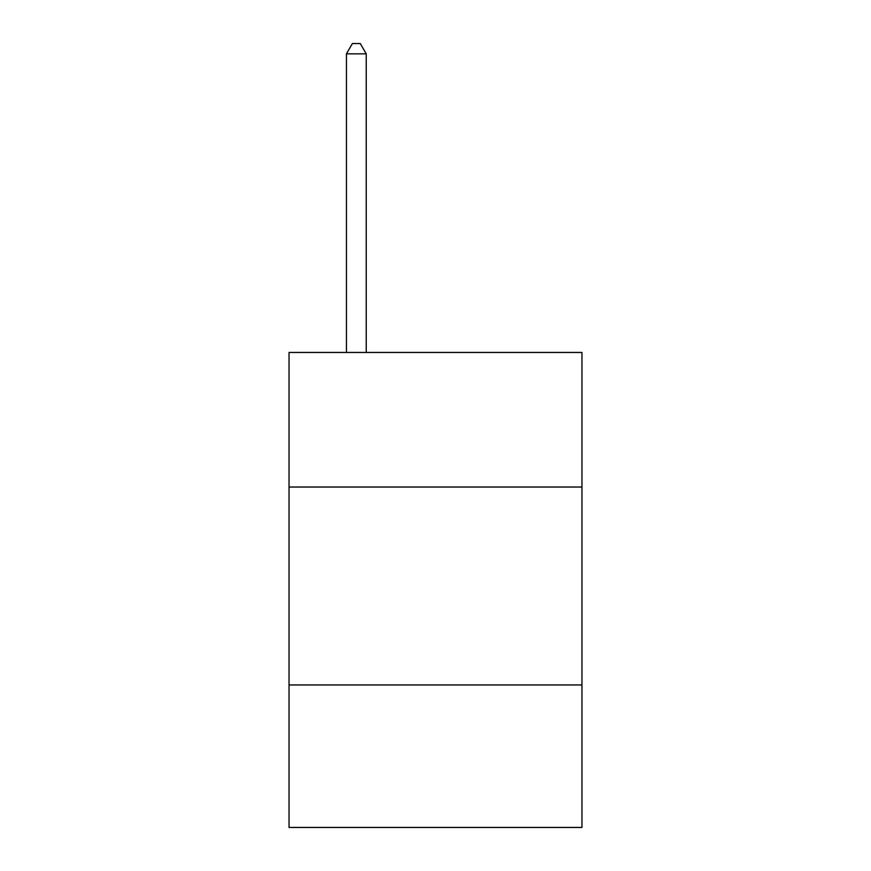 <?xml version="1.0" encoding="UTF-8"?>
<svg xmlns="http://www.w3.org/2000/svg" width="871" height="871" viewBox="0 0 871 871"><rect width="100%" height="100%" fill="white"/><g stroke="black" fill="none" stroke-linecap="round" stroke-linejoin="round"><path stroke-width="1.31" d="M581.959 487.041L581.959 352.45L289.041 352.45L289.041 487.041L581.959 487.041L581.959 827.45L289.041 827.45L289.041 487.041M581.959 684.954L289.041 684.954M366.234 352.45L366.234 53.839L346.44 53.839L346.44 352.45M346.44 53.839L352.374 43.55L360.289 43.55L366.234 53.839"/></g></svg>
